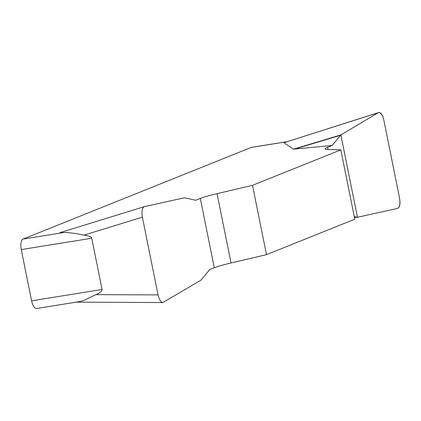 <?xml version="1.0" encoding="UTF-8"?>
<svg xmlns="http://www.w3.org/2000/svg" width="421" height="421" viewBox="0 0 421 421"><rect width="100%" height="100%" fill="white"/><g stroke="black" fill="none" stroke-linecap="round" stroke-linejoin="round"><path stroke-width="0.63" d="M209.721 269.587L214.284 267.751A30.859 2.637 168.6 0 1 231.029 262.978L266.482 254.663L354.792 219.188L340.815 149.865L252.505 185.34L217.052 193.655A30.859 2.637 -11.4 0 0 200.307 198.428L195.739 200.264L184.419 197.781L144.45 206.627C142.156 207.79 141.456 211.295 142.366 217.147L158.043 294.905C159.149 299.626 160.759 302.173 162.864 302.536L201.022 280.112L209.721 269.587M332.164 145.461L293.516 149.16L283.964 142.703L378.147 112.754L340.863 134.936L332.164 145.461L327.601 147.297A30.859 2.637 -11.4 0 0 325.028 148.945A30.859 2.637 -11.4 0 0 327.07 149.46L340.815 149.865M378.411 112.623L283.964 142.703M60.224 232.576L64.008 232.487C69.775 232.566 76.401 233.46 83.89 235.16C88.778 235.771 91.394 236.802 91.731 238.244L102.061 289.485C102.308 290.943 100.251 292.658 95.883 294.632L83.442 300.636L79.532 301.599L36.732 308.488A9.257 3.868 -99.1 0 1 31.596 300.82L21.266 249.579A9.257 3.868 -99.1 0 1 23.108 239.065L251.148 147.461A9.257 3.868 -99.1 0 1 251.5 147.366L287.206 141.619M266.482 254.663L252.505 185.34M354.282 216.652L357.466 217.273L397.435 208.421C399.729 207.258 400.429 203.753 399.518 197.907L383.841 120.148C382.568 114.907 380.795 112.386 378.516 112.586M354.419 217.325L357.466 217.273M340.442 135.315L294.479 149.123M340.863 134.936L293.516 149.16M378.116 112.775C380.558 111.807 382.473 114.291 383.857 120.217L399.508 197.833C400.539 203.901 399.839 207.432 397.403 208.427L357.466 217.273L340.863 134.936L378.116 112.775M286.943 141.703L251.148 147.461M23.108 239.065L64.008 232.487M91.731 238.244L21.266 249.579M31.596 300.82L102.061 289.485M217.052 193.655L231.029 262.978M214.284 267.751L200.307 198.428M327.601 147.297L328.043 149.492M95.883 294.632L158.043 294.905M142.366 217.147L83.89 235.16M357.261 217.294L354.429 217.368M144.287 206.674L59.987 232.639M162.653 302.536L76.08 302.157"/></g></svg>
